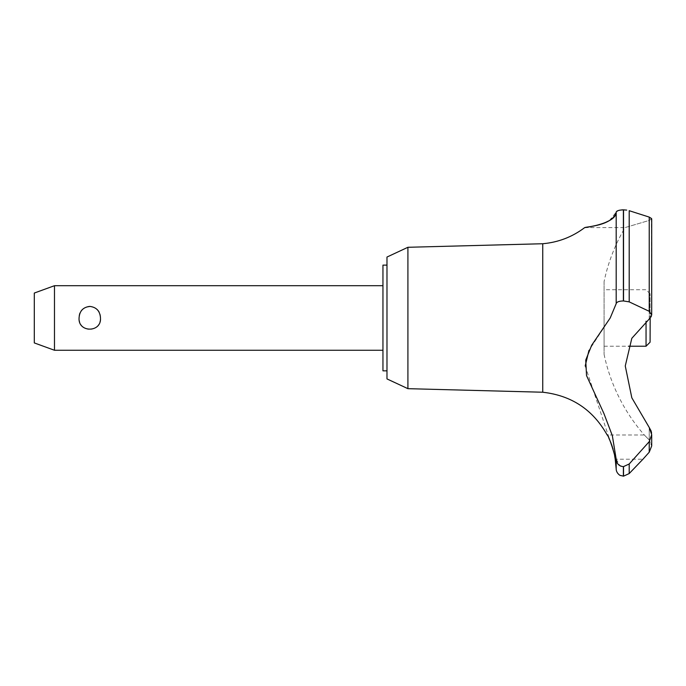 <?xml version="1.0" encoding="UTF-8"?>
<svg xmlns="http://www.w3.org/2000/svg" width="686" height="686" viewBox="0 0 686 686"><rect width="100%" height="100%" fill="white"/><g stroke="black" fill="none" stroke-linecap="round" stroke-linejoin="round"><path stroke-width="0.51" stroke-dasharray="3.43 2.57" d="M386.981 257.044L386.981 378.912M382.951 265.122L382.951 370.843M407.913 247.286L407.913 388.67M542.746 243.736L542.746 392.229M608.533 437.539L607.161 435.001L644.334 435.001L649.23 439.975L649.23 427.481L631.823 397.811L625.263 365.972L631.823 338.292L650.088 318.072L650.088 293.771L650.088 342.194M585.698 227.452L590.071 226.723M596.571 225.342L604.692 222.83M609.442 220.575L616.191 212.18L618.695 210.422M620.17 210.096L621.722 209.907M651.357 218.131L651.7 314.831L649.23 311.315L629.199 301.874L623.377 300.94L623.377 209.839L626.712 210.105M629.199 301.874L629.199 210.696L649.256 217.102M649.282 217.102L651.134 217.942M604.083 281.594L604.083 354.37L604.083 281.594A177.554 177.554 0 0 1 625.049 227.589L649.23 220.42L649.23 317.978L649.23 220.42L651.7 218.791L649.23 220.42L625.049 227.589L584.738 227.589M616.191 212.18L616.191 303.658L610.206 317.978L588.948 350.426M614.579 455.521L613.884 452.306M613.584 451.071L613.078 449.21M612.795 448.232L612.495 447.281M612.272 446.577L612.023 445.84M611.869 445.377L611.663 444.802M611.492 444.339L611.226 443.628M610.729 442.359L610.54 441.878M649.23 427.481L649.23 439.975L651.7 445.943L649.23 439.975L644.334 435.001A177.554 177.554 0 0 1 604.083 354.37M621.122 466.257L623.531 466.652L629.199 463.985L649.23 441.647L649.23 452.203L642.945 459.217L615.213 459.217M100.482 317.978C101.614 303.118 77.93 303.118 79.062 317.978C79.516 324.898 83.083 328.765 89.772 329.572C96.46 328.765 100.027 324.898 100.482 317.978M54.477 350.263L54.477 285.702M34.3 293.042L34.3 342.923M646.049 321.211L646.049 346.224M604.083 317.978L604.083 346.224L604.083 317.978M649.23 441.647L651.7 434.701L651.589 433.106M623.531 466.652L623.531 476.161M623.377 466.652L623.377 476.161M585.192 366.007L616.191 459.217L616.191 468.975M616.191 459.217L619.938 465.725M650.182 317.978L651.083 316.855M651.34 316.383L651.691 315.028M623.377 300.94C618.969 301.085 616.577 301.994 616.191 303.658M623.531 209.839L623.531 300.94M386.981 317.978L386.981 370.843L386.981 317.978M649.23 317.978L649.23 318.776L649.23 317.978M629.199 463.985L629.199 473.563M649.23 217.093L649.23 311.315M650.088 293.771L646.049 289.732L604.083 289.732M604.083 346.224L628.393 346.224M651.7 445.943L651.7 434.701"/><path stroke-width="1.03" d="M386.981 370.843L382.951 370.843L382.951 265.122L386.981 265.122M407.913 247.286L386.981 257.044L386.981 378.912L407.913 388.67L407.913 247.286L542.746 243.736C558.275 242.355 572.27 236.979 584.721 227.589L585.698 227.452M407.913 388.67L542.746 392.229L542.746 243.736M628.393 346.224L646.049 346.224L650.088 342.194L650.182 317.978L631.823 338.292L625.263 365.972L631.823 397.811L649.23 427.481L651.7 434.701L649.23 441.647L629.199 463.985L623.377 466.652C618.969 466.137 616.577 463.65 616.191 459.208M590.071 226.723L596.571 225.342M604.692 222.83L609.442 220.575M618.695 210.422L620.17 210.096M621.722 209.907L622.734 209.847M623.034 209.839L623.377 209.839C618.858 210.062 616.465 210.842 616.191 212.18C616.32 224.211 581.471 228.052 584.926 227.563C586.376 226.663 612.684 225.711 616.191 212.18L616.191 303.658C616.577 301.994 618.969 301.085 623.377 300.94L629.199 301.874L649.23 311.315L651.7 314.831L650.182 317.978M626.712 210.105L623.377 209.839L623.377 300.94M623.531 466.652L623.531 476.161L620.221 475.407C620.556 475.878 616.157 473.254 616.191 468.975L616.191 459.217L612.341 435.679L603.903 413.487L586.539 375.602L585.733 360.141L591.684 345.238L610.206 317.978L616.191 303.658M623.377 476.161L623.377 466.652M649.23 441.647L649.23 452.203L651.7 445.943L649.23 452.203L642.945 459.217L629.199 473.563L629.199 463.985M542.746 392.229C571.532 395.479 593.004 409.731 607.161 435.001C608.491 434.332 616.517 459.448 615.213 459.217L614.579 455.521M613.884 452.306L613.584 451.071M613.078 449.21L612.795 448.232M612.495 447.281L612.272 446.577M612.023 445.84L611.869 445.377M611.663 444.802L611.492 444.339M611.226 443.628L610.729 442.359M610.54 441.878L608.902 438.26M54.477 285.702L54.477 350.263L34.3 342.923L34.3 293.042L54.477 285.702L382.951 285.702M79.062 317.978C79.516 311.058 83.083 307.199 89.772 306.393C96.46 307.199 100.027 311.058 100.482 317.978C101.614 332.839 77.93 332.839 79.062 317.978M646.049 346.224L646.049 321.211M651.589 433.106L651.16 431.16M651.048 430.817L649.23 427.481M619.938 465.725L621.122 466.257M588.948 350.426L585.192 366.007M651.083 316.855L651.34 316.383M651.691 315.028L651.7 218.791L649.23 217.093L629.199 210.696L629.199 301.874M623.531 300.94L623.531 209.839M649.23 311.315L649.23 217.093M382.951 350.263L54.477 350.263M651.7 445.943L651.7 434.701M623.531 476.161L629.199 473.563M616.191 468.975L615.213 459.217"/></g></svg>
